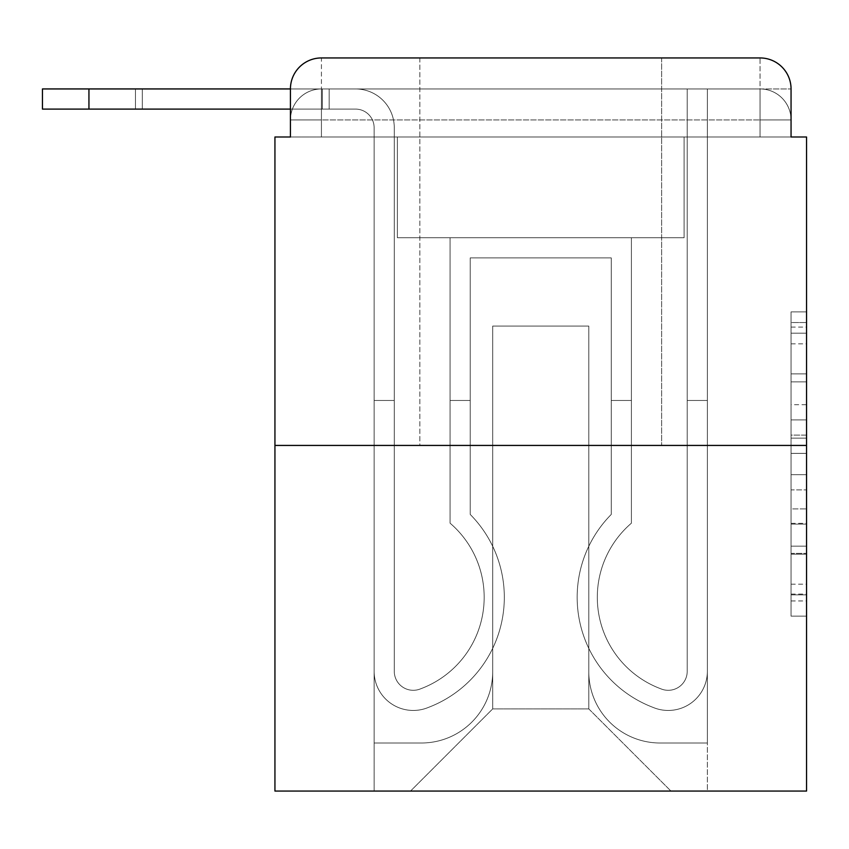<?xml version="1.0" encoding="UTF-8"?>
<svg xmlns="http://www.w3.org/2000/svg" width="849" height="849" viewBox="0 0 849 849"><rect width="100%" height="100%" fill="white"/><g stroke="black" fill="none" stroke-linecap="round" stroke-linejoin="round"><path stroke-width="0.64" stroke-dasharray="4.25 3.18" d="M791.056 404.686L791.056 453.377L806.55 453.377L806.55 600.943L806.55 327.098L806.55 453.377L791.056 453.377L791.056 322.535L791.056 616.151L791.056 311.891L791.056 594.852L806.55 594.852L791.056 594.852L806.55 594.852L791.056 594.852L791.056 546.172L791.056 616.151L806.55 616.151L806.55 311.891L806.55 594.098L806.55 474.676L791.056 474.676L806.55 474.676L806.55 546.172L806.55 333.19L791.056 333.19L806.55 333.19L806.55 616.151L806.55 327.098L806.55 616.151L791.056 616.151L791.056 311.891L806.55 311.891L806.55 327.098L806.55 311.891L806.55 327.098L806.55 311.891L806.55 322.535L806.55 311.891L791.056 311.891L791.056 333.19L806.55 333.19L791.056 333.19L791.056 404.686L806.55 404.686M419.852 57.944L419.852 445.428L661.636 445.428L419.852 445.428L661.636 445.428L419.852 445.428L419.852 57.944L661.636 57.944L419.852 57.944L661.636 57.944L419.852 57.944L661.636 57.944L661.636 445.428L661.636 57.944M321.431 136.997L290.432 136.997L290.432 119.942L760.057 119.942L290.432 119.942L321.431 119.942L321.431 88.943L760.057 88.943L321.431 88.943L760.057 88.943L760.057 119.942L791.056 119.942L760.057 119.942L760.057 88.943L760.057 119.942L791.056 119.942L760.057 119.942L791.056 119.942L760.057 119.942L791.056 119.942L760.057 119.942L791.056 119.942L760.057 119.942L791.056 119.942L760.057 119.942L791.056 119.942L760.057 119.942L760.057 88.943L760.057 119.942L760.057 88.943L760.057 119.942L760.057 88.943L760.057 119.942L760.057 88.943L760.057 119.942L760.057 88.943L760.057 119.942L760.057 88.943L791.056 88.943L321.431 88.943L760.057 88.943L321.431 88.943L760.057 88.943L321.431 88.943L760.057 88.943L760.057 136.997L290.432 136.997L290.432 119.942L321.431 119.942L321.431 88.943L290.432 88.943A30.999 30.999 0 0 1 321.431 57.944L760.057 57.944L321.431 57.944A30.999 30.999 0 0 0 290.432 88.943L355.529 88.943A38.746 38.746 0 0 1 394.276 127.69L394.276 671.326A18.986 18.986 0 0 0 420.213 688.985L422.293 688.178A97.646 97.646 0 0 0 484.174 597.314A97.646 97.646 0 0 1 422.293 688.178A97.646 97.646 0 0 0 450.076 523.175A97.646 97.646 0 0 1 484.174 597.314A97.646 97.646 0 0 0 450.076 523.175L450.076 237.741L631.412 237.741L631.412 523.175A97.646 97.646 0 0 0 659.195 688.178L661.265 688.985A18.986 18.986 0 0 0 687.212 671.326A18.986 18.986 0 0 1 661.265 688.985L659.195 688.178A97.646 97.646 0 0 1 631.412 523.175A97.646 97.646 0 0 0 659.195 688.178L661.265 688.985A18.986 18.986 0 0 0 687.212 671.326L687.212 88.943L707.355 88.943L707.355 671.326A39.139 39.139 0 0 1 653.889 707.737L651.82 706.92A117.788 117.788 0 0 1 611.259 514.43A117.788 117.788 0 0 0 651.82 706.92L653.889 707.737L651.82 706.92A117.788 117.788 0 0 1 611.259 514.43L611.259 257.884L470.219 257.884L470.219 514.43A117.788 117.788 0 0 1 504.317 597.314A117.788 117.788 0 0 0 470.219 514.43A117.788 117.788 0 0 1 429.668 706.92L427.599 707.737A39.139 39.139 0 0 1 374.133 671.326L374.133 127.69A18.604 18.604 0 0 0 355.529 109.097L42.45 109.097L42.45 88.943L355.529 88.943A38.746 38.746 0 0 1 394.276 127.69L394.276 671.326A18.986 18.986 0 0 0 420.213 688.985A18.986 18.986 0 0 1 394.276 671.326A18.986 18.986 0 0 0 420.213 688.985L422.293 688.178A97.646 97.646 0 0 0 450.076 523.175L450.076 237.741L631.412 237.741L631.412 523.175A97.646 97.646 0 0 0 659.195 688.178L661.265 688.985A18.986 18.986 0 0 0 687.212 671.326L687.212 88.943L707.355 88.943L707.355 671.326A39.139 39.139 0 0 1 653.889 707.737L651.82 706.92A117.788 117.788 0 0 1 611.259 514.43L611.259 257.884L470.219 257.884L470.219 514.43A117.788 117.788 0 0 1 429.668 706.92A117.788 117.788 0 0 0 504.317 597.314A117.788 117.788 0 0 1 429.668 706.92L427.599 707.737A39.139 39.139 0 0 1 374.133 671.326L374.133 127.69A18.604 18.604 0 0 0 355.529 109.097L42.45 109.097L88.943 109.097L42.45 109.097L42.45 88.943L42.45 109.097L88.943 109.097L42.45 109.097L42.45 88.943L88.943 88.943L42.45 88.943L42.45 109.097L88.943 109.097L42.45 109.097L42.45 88.943L355.529 88.943A38.746 38.746 0 0 1 394.276 127.69L394.276 671.326A18.986 18.986 0 0 0 420.213 688.985L422.293 688.178A97.646 97.646 0 0 0 484.174 597.314A97.646 97.646 0 0 1 422.293 688.178A97.646 97.646 0 0 0 450.076 523.175A97.646 97.646 0 0 1 484.174 597.314A97.646 97.646 0 0 0 450.076 523.175L450.076 400.473L470.219 400.473L470.219 514.43L470.219 400.473L450.076 400.473L450.076 523.175L450.076 237.741L631.412 237.741L631.412 523.175A97.646 97.646 0 0 0 659.195 688.178L661.265 688.985A18.986 18.986 0 0 0 687.212 671.326A18.986 18.986 0 0 1 661.265 688.985L659.195 688.178A97.646 97.646 0 0 1 631.412 523.175A97.646 97.646 0 0 0 659.195 688.178L661.265 688.985A18.986 18.986 0 0 0 687.212 671.326L687.212 400.473L707.355 400.473L707.355 671.326A39.139 39.139 0 0 1 653.889 707.737A39.139 39.139 0 0 0 707.355 671.326A39.139 39.139 0 0 1 653.889 707.737L651.82 706.92A117.788 117.788 0 0 1 611.259 514.43A117.788 117.788 0 0 0 651.82 706.92L653.889 707.737L651.82 706.92A117.788 117.788 0 0 1 611.259 514.43L611.259 400.473L631.412 400.473L611.259 400.473L611.259 514.43L611.259 257.884L470.219 257.884L470.219 514.43A117.788 117.788 0 0 1 504.317 597.314A117.788 117.788 0 0 0 470.219 514.43A117.788 117.788 0 0 1 429.668 706.92L427.599 707.737A39.139 39.139 0 0 1 374.133 671.326A39.139 39.139 0 0 0 427.599 707.737A39.139 39.139 0 0 1 374.133 671.326L374.133 127.69A18.604 18.604 0 0 0 355.529 109.097L42.45 109.097L88.943 109.097L42.45 109.097L42.45 88.943L42.45 109.097L88.943 109.097L88.943 88.943L42.45 88.943L355.529 88.943A38.746 38.746 0 0 1 394.276 127.69L394.276 671.326A18.986 18.986 0 0 0 420.213 688.985A18.986 18.986 0 0 1 394.276 671.326A18.986 18.986 0 0 0 420.213 688.985L422.293 688.178A97.646 97.646 0 0 0 450.076 523.175L450.076 237.741L631.412 237.741L631.412 523.175A97.646 97.646 0 0 0 659.195 688.178L661.265 688.985A18.986 18.986 0 0 0 687.212 671.326L687.212 88.943L707.355 88.943L707.355 671.326A39.139 39.139 0 0 1 653.889 707.737L651.82 706.92A117.788 117.788 0 0 1 611.259 514.43L611.259 257.884L470.219 257.884L470.219 514.43A117.788 117.788 0 0 1 429.668 706.92A117.788 117.788 0 0 0 504.317 597.314A117.788 117.788 0 0 1 429.668 706.92L427.599 707.737A39.139 39.139 0 0 1 374.133 671.326L374.133 127.69A18.604 18.604 0 0 0 355.529 109.097L88.943 109.097L88.943 88.943L42.45 88.943L42.45 109.097L42.45 88.943L355.529 88.943A38.746 38.746 0 0 1 394.276 127.69L394.276 671.326L394.276 400.473L374.133 400.473L374.133 671.326A39.139 39.139 0 0 0 427.599 707.737L429.668 706.92L427.599 707.737A39.139 39.139 0 0 1 374.133 671.326L374.133 127.69A18.604 18.604 0 0 0 355.529 109.097L88.943 109.097L88.943 88.943L42.45 88.943L42.45 109.097L88.943 109.097L88.943 88.943L355.529 88.943A38.746 38.746 0 0 1 394.276 127.69L394.276 671.326A18.986 18.986 0 0 0 420.213 688.985L422.293 688.178A97.646 97.646 0 0 0 484.174 597.314A97.646 97.646 0 0 1 422.293 688.178A97.646 97.646 0 0 0 450.076 523.175A97.646 97.646 0 0 1 484.174 597.314A97.646 97.646 0 0 0 450.076 523.175L450.076 400.473L470.219 400.473L470.219 514.43L470.219 400.473L450.076 400.473L450.076 523.175L450.076 237.741L631.412 237.741L631.412 523.175A97.646 97.646 0 0 0 659.195 688.178L661.265 688.985A18.986 18.986 0 0 0 687.212 671.326L687.212 88.943L707.355 88.943L707.355 671.326A39.139 39.139 0 0 1 653.889 707.737A39.139 39.139 0 0 0 707.355 671.326A39.139 39.139 0 0 1 653.889 707.737L651.82 706.92A117.788 117.788 0 0 1 611.259 514.43A117.788 117.788 0 0 0 651.82 706.92L653.889 707.737L651.82 706.92A117.788 117.788 0 0 1 611.259 514.43L611.259 400.473L631.412 400.473L611.259 400.473L611.259 514.43L611.259 257.884L470.219 257.884L470.219 514.43A117.788 117.788 0 0 1 504.317 597.314A117.788 117.788 0 0 0 470.219 514.43A117.788 117.788 0 0 1 429.668 706.92L427.599 707.737A39.139 39.139 0 0 1 374.133 671.326L374.133 127.69A18.604 18.604 0 0 0 355.529 109.097L88.943 109.097L88.943 88.943L42.45 88.943L355.529 88.943A38.746 38.746 0 0 1 394.276 127.69L394.276 671.326A18.986 18.986 0 0 0 420.213 688.985A18.986 18.986 0 0 1 394.276 671.326A18.986 18.986 0 0 0 420.213 688.985L422.293 688.178A97.646 97.646 0 0 0 450.076 523.175L450.076 237.741L631.412 237.741L631.412 523.175A97.646 97.646 0 0 0 659.195 688.178A97.646 97.646 0 0 1 631.412 523.175A97.646 97.646 0 0 0 659.195 688.178L661.265 688.985A18.986 18.986 0 0 0 687.212 671.326A18.986 18.986 0 0 1 661.265 688.985A18.986 18.986 0 0 0 687.212 671.326L687.212 88.943L707.355 88.943L707.355 671.326A39.139 39.139 0 0 1 653.889 707.737L651.82 706.92A117.788 117.788 0 0 1 611.259 514.43L611.259 257.884L470.219 257.884L470.219 514.43A117.788 117.788 0 0 1 429.668 706.92A117.788 117.788 0 0 0 504.317 597.314A117.788 117.788 0 0 1 429.668 706.92L427.599 707.737A39.139 39.139 0 0 1 374.133 671.326A39.139 39.139 0 0 0 427.599 707.737L429.668 706.92L427.599 707.737A39.139 39.139 0 0 1 374.133 671.326L374.133 127.69A18.604 18.604 0 0 0 355.529 109.097L88.943 109.097L88.943 88.943L42.45 88.943L42.45 109.097L42.45 88.943L355.529 88.943A38.746 38.746 0 0 1 394.276 127.69L394.276 671.326A18.986 18.986 0 0 0 420.213 688.985L422.293 688.178A97.646 97.646 0 0 0 484.174 597.314A97.646 97.646 0 0 1 422.293 688.178A97.646 97.646 0 0 0 450.076 523.175A97.646 97.646 0 0 1 484.174 597.314A97.646 97.646 0 0 0 450.076 523.175L450.076 400.473L470.219 400.473L470.219 514.43L470.219 400.473L450.076 400.473L450.076 523.175L450.076 237.741L631.412 237.741L631.412 523.175A97.646 97.646 0 0 0 659.195 688.178L661.265 688.985A18.986 18.986 0 0 0 687.212 671.326L687.212 88.943L707.355 88.943L707.355 671.326A39.139 39.139 0 0 1 653.889 707.737A39.139 39.139 0 0 0 707.355 671.326A39.139 39.139 0 0 1 653.889 707.737L651.82 706.92A117.788 117.788 0 0 1 611.259 514.43A117.788 117.788 0 0 0 651.82 706.92L653.889 707.737L651.82 706.92A117.788 117.788 0 0 1 611.259 514.43L611.259 400.473L631.412 400.473L611.259 400.473L611.259 514.43L611.259 257.884L470.219 257.884L470.219 514.43A117.788 117.788 0 0 1 504.317 597.314A117.788 117.788 0 0 0 470.219 514.43A117.788 117.788 0 0 1 429.668 706.92L427.599 707.737A39.139 39.139 0 0 1 374.133 671.326L374.133 127.69A18.604 18.604 0 0 0 355.529 109.097L88.943 109.097L88.943 88.943L42.45 88.943L42.45 109.097L88.943 109.097L88.943 88.943L355.529 88.943A38.746 38.746 0 0 1 394.276 127.69L394.276 671.326A18.986 18.986 0 0 0 420.213 688.985A18.986 18.986 0 0 1 394.276 671.326A18.986 18.986 0 0 0 420.213 688.985L422.293 688.178A97.646 97.646 0 0 0 450.076 523.175L450.076 237.741L631.412 237.741L631.412 523.175A97.646 97.646 0 0 0 659.195 688.178A97.646 97.646 0 0 1 631.412 523.175A97.646 97.646 0 0 0 659.195 688.178L661.265 688.985A18.986 18.986 0 0 0 687.212 671.326A18.986 18.986 0 0 1 661.265 688.985A18.986 18.986 0 0 0 687.212 671.326L687.212 400.473L707.355 400.473L707.355 671.326A39.139 39.139 0 0 1 653.889 707.737L651.82 706.92A117.788 117.788 0 0 1 611.259 514.43L611.259 257.884L470.219 257.884L470.219 514.43A117.788 117.788 0 0 1 429.668 706.92A117.788 117.788 0 0 0 504.317 597.314A117.788 117.788 0 0 1 429.668 706.92L427.599 707.737A39.139 39.139 0 0 1 374.133 671.326A39.139 39.139 0 0 0 427.599 707.737L429.668 706.92L427.599 707.737A39.139 39.139 0 0 1 374.133 671.326L374.133 127.69A18.604 18.604 0 0 0 355.529 109.097L88.943 109.097L355.529 109.097L88.943 109.097L355.529 109.097L88.943 109.097L355.529 109.097L290.432 109.097L290.432 88.943L321.431 88.943A30.999 30.999 0 0 0 290.432 119.942L321.431 119.942L290.432 119.942L321.431 119.942L290.432 119.942L321.431 119.942L290.432 119.942L321.431 119.942L290.432 119.942L290.432 136.997L290.432 119.942L290.432 136.997L290.432 119.942L290.432 136.997L274.938 136.997L274.938 791.056L806.55 791.056L806.55 136.997L791.056 136.997L791.056 88.943A30.999 30.999 0 0 0 760.057 57.944A30.999 30.999 0 0 1 791.056 88.943L791.056 136.997L290.432 136.997L290.432 88.943L290.432 136.997L791.056 136.997L760.057 136.997L791.056 136.997L760.057 136.997L791.056 136.997L760.057 136.997L791.056 136.997L760.057 136.997L791.056 136.997L760.057 136.997L791.056 136.997L760.057 136.997L791.056 136.997L760.057 136.997L760.057 57.944A30.999 30.999 0 0 1 791.056 88.943A30.999 30.999 0 0 0 760.057 57.944L760.057 88.943A30.999 30.999 0 0 1 791.056 119.942A30.999 30.999 0 0 0 760.057 88.943A30.999 30.999 0 0 1 791.056 119.942A30.999 30.999 0 0 0 760.057 88.943A30.999 30.999 0 0 1 791.056 119.942A30.999 30.999 0 0 0 760.057 88.943A30.999 30.999 0 0 1 791.056 119.942L791.056 136.997L760.057 136.997L760.057 119.942L760.057 136.997L760.057 119.942L760.057 136.997L760.057 119.942L760.057 136.997L760.057 119.942L760.057 136.997L760.057 119.942L760.057 136.997L760.057 119.942L760.057 136.997L760.057 119.942L760.057 136.997L321.431 136.997L321.431 119.942L290.432 119.942L321.431 119.942L321.431 88.943A30.999 30.999 0 0 0 290.432 119.942A30.999 30.999 0 0 1 321.431 88.943A30.999 30.999 0 0 0 290.432 119.942A30.999 30.999 0 0 1 321.431 88.943A30.999 30.999 0 0 0 290.432 119.942A30.999 30.999 0 0 1 321.431 88.943L321.431 136.997L321.431 88.943L321.431 136.997L321.431 88.943L321.431 136.997L321.431 119.942L321.431 136.997L321.431 119.942L321.431 136.997L321.431 119.942L321.431 136.997L321.431 119.942L321.431 136.997L321.431 119.942L321.431 136.997L290.432 136.997L321.431 136.997M806.55 435.113L806.55 419.905L806.55 435.113L791.056 435.113L791.056 373.878L791.056 554.164L791.056 508.901L806.55 508.901L791.056 508.901L791.056 616.151L806.55 616.151L791.056 616.151L806.55 616.151L791.056 616.151L791.056 311.891L806.55 311.891L791.056 311.891L806.55 311.891L791.056 311.891L791.056 435.113L806.55 435.113M274.938 445.428L806.55 445.428M588.792 671.708A71.295 71.295 0 0 0 660.087 743.002A71.295 71.295 0 0 1 588.792 671.708L588.792 326.08L588.792 671.708A71.295 71.295 0 0 0 660.087 743.002L707.355 743.002L660.087 743.002A71.295 71.295 0 0 1 588.792 671.708L588.792 326.08L492.696 326.08L588.792 326.08L588.792 671.708A71.295 71.295 0 0 0 660.087 743.002L707.355 743.002L660.087 743.002A71.295 71.295 0 0 1 588.792 671.708L588.792 326.08L492.696 326.08L492.696 671.708L492.696 326.08L588.792 326.08L588.792 671.708A71.295 71.295 0 0 0 660.087 743.002L707.355 743.002L660.087 743.002A71.295 71.295 0 0 1 588.792 671.708L588.792 326.08L492.696 326.08L492.696 671.708A71.295 71.295 0 0 1 421.401 743.002A71.295 71.295 0 0 0 492.696 671.708L492.696 326.08L588.792 326.08L588.792 671.708A71.295 71.295 0 0 0 660.087 743.002L707.355 743.002L660.087 743.002A71.295 71.295 0 0 1 588.792 671.708L588.792 326.08L492.696 326.08L492.696 671.708A71.295 71.295 0 0 1 421.401 743.002L374.133 743.002L421.401 743.002A71.295 71.295 0 0 0 492.696 671.708L492.696 326.08L588.792 326.08L588.792 671.708A71.295 71.295 0 0 0 660.087 743.002L707.355 743.002L660.087 743.002A71.295 71.295 0 0 1 588.792 671.708L588.792 326.08L492.696 326.08L492.696 671.708A71.295 71.295 0 0 1 421.401 743.002L374.133 743.002L421.401 743.002A71.295 71.295 0 0 0 492.696 671.708L492.696 326.08L588.792 326.08L588.792 671.708A71.295 71.295 0 0 0 660.087 743.002L707.355 743.002L660.087 743.002A71.295 71.295 0 0 1 588.792 671.708L588.792 326.08L492.696 326.08L492.696 671.708A71.295 71.295 0 0 1 421.401 743.002L374.133 743.002L421.401 743.002A71.295 71.295 0 0 0 492.696 671.708L492.696 326.08L588.792 326.08L588.792 671.708M374.133 136.997L374.133 743.002L421.401 743.002A71.295 71.295 0 0 0 492.696 671.708A71.295 71.295 0 0 1 421.401 743.002L374.133 743.002L374.133 136.997L397.374 136.997L397.374 237.741L684.103 237.741L397.374 237.741L684.103 237.741L397.374 237.741L684.103 237.741L397.374 237.741L684.103 237.741L397.374 237.741L684.103 237.741L397.374 237.741L684.103 237.741L397.374 237.741L684.103 237.741L397.374 237.741L684.103 237.741L397.374 237.741L397.374 136.997L374.133 136.997L374.133 743.002L374.133 136.997L397.374 136.997L397.374 237.741L397.374 136.997L374.133 136.997L374.133 743.002L374.133 136.997L397.374 136.997L397.374 237.741L397.374 136.997L374.133 136.997L374.133 743.002L374.133 136.997L397.374 136.997L397.374 237.741L397.374 136.997L374.133 136.997L374.133 743.002L374.133 136.997L397.374 136.997L397.374 237.741L397.374 136.997L374.133 136.997L374.133 743.002L374.133 136.997L397.374 136.997L397.374 237.741L397.374 136.997L374.133 136.997L374.133 743.002L421.401 743.002A71.295 71.295 0 0 0 492.696 671.708L492.696 326.08L492.696 671.708A71.295 71.295 0 0 1 421.401 743.002A71.295 71.295 0 0 0 492.696 671.708L492.696 326.08L588.792 326.08L492.696 326.08L492.696 671.708A71.295 71.295 0 0 1 421.401 743.002L374.133 743.002L374.133 136.997L397.374 136.997L397.374 237.741L397.374 136.997L374.133 136.997L374.133 791.056L410.555 791.056L374.133 791.056L374.133 136.997L397.374 136.997L397.374 237.741L397.374 136.997L374.133 136.997M684.103 136.997L684.103 237.741L684.103 136.997L707.355 136.997L707.355 743.002L660.087 743.002L707.355 743.002L707.355 136.997L684.103 136.997L684.103 237.741L684.103 136.997L707.355 136.997L707.355 743.002L707.355 136.997L684.103 136.997L684.103 237.741L684.103 136.997L707.355 136.997L707.355 743.002L707.355 136.997L684.103 136.997L684.103 237.741L684.103 136.997L707.355 136.997L707.355 743.002L707.355 136.997L684.103 136.997L684.103 237.741L684.103 136.997L707.355 136.997L707.355 743.002L707.355 136.997L684.103 136.997L684.103 237.741L684.103 136.997L707.355 136.997L707.355 743.002L707.355 136.997L684.103 136.997L684.103 237.741L684.103 136.997L707.355 136.997L707.355 743.002L707.355 136.997L684.103 136.997L684.103 237.741L684.103 136.997L707.355 136.997L707.355 791.056L410.555 791.056L707.355 791.056L707.355 136.997L684.103 136.997M588.792 326.08L588.792 708.904L588.792 326.08L492.696 326.08L492.696 708.904L588.792 708.904L492.696 708.904L492.696 326.08L492.696 708.904L410.555 791.056L492.696 708.904L410.555 791.056L492.696 708.904L492.696 326.08L588.792 326.08L588.792 708.904L670.933 791.056L588.792 708.904L670.933 791.056L588.792 708.904L588.792 326.08L492.696 326.08L588.792 326.08M321.431 57.944A30.999 30.999 0 0 0 290.432 88.943A30.999 30.999 0 0 1 321.431 57.944L321.431 88.943L321.431 57.944M791.056 453.377L806.55 453.377L791.056 453.377M791.056 322.535L791.056 311.891L791.056 322.535L806.55 322.535L791.056 322.535M791.056 553.399L791.056 489.884L791.056 553.399L806.55 553.399L791.056 553.399M791.056 489.884L791.056 474.676L806.55 474.676L791.056 474.676L791.056 489.884L806.55 489.884L791.056 489.884M791.056 373.878L791.056 333.19L791.056 373.878L806.55 373.878L791.056 373.878M791.056 311.891L806.55 311.891L791.056 311.891L791.056 327.098L791.056 311.891L806.55 311.891M791.056 616.151L806.55 616.151L791.056 616.151L791.056 600.943L791.056 616.151M135.447 88.943L355.529 88.943L135.447 88.943L355.529 88.943L135.447 88.943L355.529 88.943L135.447 88.943L135.447 109.097L135.447 88.943L135.447 109.097L135.447 88.943L135.447 109.097L135.447 88.943L135.447 109.097L135.447 88.943L322.323 88.943L142.303 88.943L142.303 109.097L142.303 88.943L135.447 88.943L322.323 88.943L142.303 88.943L142.303 109.097L142.303 88.943L135.447 88.943L322.323 88.943L142.303 88.943L142.303 109.097L142.303 88.943L135.447 88.943L322.323 88.943L142.303 88.943L142.303 109.097L142.303 88.943L135.447 88.943L322.323 88.943L142.303 88.943L142.303 109.097L142.303 88.943L135.447 88.943L322.323 88.943L142.303 88.943L142.303 109.097L142.303 88.943L135.447 88.943L322.323 88.943L142.303 88.943L142.303 109.097L142.303 88.943L135.447 88.943L329.179 88.943L322.323 88.943L322.323 109.097L135.447 109.097L322.323 109.097L322.323 88.943L329.179 88.943L329.179 109.097L329.179 88.943L322.323 88.943L322.323 109.097L135.447 109.097L322.323 109.097L322.323 88.943L329.179 88.943L322.323 88.943L322.323 109.097L135.447 109.097L322.323 109.097L322.323 88.943L329.179 88.943L329.179 109.097L329.179 88.943L322.323 88.943L322.323 109.097L135.447 109.097L322.323 109.097L322.323 88.943L329.179 88.943L322.323 88.943L322.323 109.097L135.447 109.097L322.323 109.097L322.323 88.943L329.179 88.943L329.179 109.097L329.179 88.943L322.323 88.943L322.323 109.097L135.447 109.097L322.323 109.097L322.323 88.943L329.179 88.943L322.323 88.943L322.323 109.097L135.447 109.097L322.323 109.097L322.323 88.943L329.179 88.943L329.179 109.097L329.179 88.943L322.323 88.943L322.323 109.097L135.447 109.097L329.179 109.097L322.323 109.097L329.179 109.097L322.323 109.097L329.179 109.097L322.323 109.097L329.179 109.097L322.323 109.097L329.179 109.097L322.323 109.097L329.179 109.097L322.323 109.097L329.179 109.097L322.323 109.097L329.179 109.097L322.323 109.097L322.323 88.943L135.447 88.943L355.529 88.943A38.746 38.746 0 0 1 394.276 127.69L394.276 671.326L394.276 400.473L374.133 400.473L374.133 671.326L374.133 127.69A18.604 18.604 0 0 0 355.529 109.097L42.45 109.097L42.45 88.943L88.943 88.943L88.943 109.097M374.133 400.473L394.276 400.473L394.276 671.326A18.986 18.986 0 0 0 420.213 688.985L422.293 688.178A97.646 97.646 0 0 0 484.174 597.314A97.646 97.646 0 0 1 422.293 688.178A97.646 97.646 0 0 0 450.076 523.175A97.646 97.646 0 0 1 484.174 597.314A97.646 97.646 0 0 0 450.076 523.175L450.076 400.473L470.219 400.473L470.219 514.43L470.219 400.473L450.076 400.473L450.076 523.175L450.076 237.741L631.412 237.741L631.412 523.175A97.646 97.646 0 0 0 659.195 688.178L661.265 688.985A18.986 18.986 0 0 0 687.212 671.326L687.212 88.943L707.355 88.943L707.355 671.326A39.139 39.139 0 0 1 653.889 707.737A39.139 39.139 0 0 0 707.355 671.326A39.139 39.139 0 0 1 653.889 707.737L651.82 706.92A117.788 117.788 0 0 1 611.259 514.43A117.788 117.788 0 0 0 651.82 706.92L653.889 707.737L651.82 706.92A117.788 117.788 0 0 1 611.259 514.43L611.259 400.473L631.412 400.473L611.259 400.473L611.259 514.43L611.259 257.884L470.219 257.884L470.219 514.43A117.788 117.788 0 0 1 504.317 597.314A117.788 117.788 0 0 0 470.219 514.43A117.788 117.788 0 0 1 429.668 706.92L427.599 707.737A39.139 39.139 0 0 1 374.133 671.326A39.139 39.139 0 0 0 427.599 707.737A39.139 39.139 0 0 1 374.133 671.326L374.133 127.69A18.604 18.604 0 0 0 355.529 109.097A18.604 18.604 0 0 1 374.133 127.69A18.604 18.604 0 0 0 355.529 109.097A18.604 18.604 0 0 1 374.133 127.69A18.604 18.604 0 0 0 355.529 109.097A18.604 18.604 0 0 1 374.133 127.69L374.133 671.326A39.139 39.139 0 0 0 427.599 707.737L429.668 706.92A117.788 117.788 0 0 0 504.317 597.314A117.788 117.788 0 0 1 429.668 706.92L427.599 707.737A39.139 39.139 0 0 1 374.133 671.326L374.133 127.69L374.133 671.326A39.139 39.139 0 0 0 427.599 707.737A39.139 39.139 0 0 1 374.133 671.326L374.133 127.69L374.133 671.326A39.139 39.139 0 0 0 427.599 707.737A39.139 39.139 0 0 1 374.133 671.326L374.133 400.473L374.133 671.326L374.133 400.473L394.276 400.473L374.133 400.473L374.133 671.326L374.133 400.473L394.276 400.473L394.276 671.326A18.986 18.986 0 0 0 420.213 688.985A18.986 18.986 0 0 1 394.276 671.326A18.986 18.986 0 0 0 420.213 688.985L422.293 688.178A97.646 97.646 0 0 0 450.076 523.175L450.076 237.741L631.412 237.741L631.412 523.175A97.646 97.646 0 0 0 659.195 688.178A97.646 97.646 0 0 1 631.412 523.175A97.646 97.646 0 0 0 659.195 688.178L661.265 688.985A18.986 18.986 0 0 0 687.212 671.326L687.212 88.943L707.355 88.943L707.355 671.326A39.139 39.139 0 0 1 653.889 707.737L651.82 706.92A117.788 117.788 0 0 1 611.259 514.43L611.259 257.884L470.219 257.884L470.219 514.43A117.788 117.788 0 0 1 429.668 706.92L427.599 707.737A39.139 39.139 0 0 1 374.133 671.326L374.133 400.473L394.276 400.473L374.133 400.473L374.133 671.326L374.133 400.473L394.276 400.473L394.276 671.326L394.276 400.473L374.133 400.473L374.133 671.326L374.133 400.473L394.276 400.473L394.276 671.326A18.986 18.986 0 0 0 420.213 688.985L422.293 688.178A97.646 97.646 0 0 0 484.174 597.314A97.646 97.646 0 0 1 422.293 688.178A97.646 97.646 0 0 0 450.076 523.175A97.646 97.646 0 0 1 484.174 597.314A97.646 97.646 0 0 0 450.076 523.175L450.076 400.473L470.219 400.473L470.219 514.43L470.219 400.473L450.076 400.473L450.076 523.175L450.076 237.741L631.412 237.741L631.412 523.175A97.646 97.646 0 0 0 659.195 688.178L661.265 688.985A18.986 18.986 0 0 0 687.212 671.326A18.986 18.986 0 0 1 661.265 688.985A18.986 18.986 0 0 0 687.212 671.326L687.212 88.943L707.355 88.943L707.355 671.326A39.139 39.139 0 0 1 653.889 707.737A39.139 39.139 0 0 0 707.355 671.326A39.139 39.139 0 0 1 653.889 707.737L651.82 706.92A117.788 117.788 0 0 1 611.259 514.43A117.788 117.788 0 0 0 651.82 706.92L653.889 707.737L651.82 706.92A117.788 117.788 0 0 1 611.259 514.43L611.259 400.473L631.412 400.473L611.259 400.473L611.259 514.43L611.259 257.884L470.219 257.884L470.219 514.43A117.788 117.788 0 0 1 504.317 597.314A117.788 117.788 0 0 0 470.219 514.43A117.788 117.788 0 0 1 429.668 706.92A117.788 117.788 0 0 0 504.317 597.314A117.788 117.788 0 0 1 429.668 706.92L427.599 707.737A39.139 39.139 0 0 1 374.133 671.326A39.139 39.139 0 0 0 427.599 707.737L429.668 706.92L427.599 707.737A39.139 39.139 0 0 1 374.133 671.326L374.133 400.473L374.133 671.326A39.139 39.139 0 0 0 427.599 707.737A39.139 39.139 0 0 1 374.133 671.326L374.133 400.473L394.276 400.473L374.133 400.473L374.133 671.326A39.139 39.139 0 0 0 427.599 707.737L429.668 706.92A117.788 117.788 0 0 0 504.317 597.314A117.788 117.788 0 0 1 429.668 706.92L427.599 707.737L429.668 706.92A117.788 117.788 0 0 0 470.219 514.43A117.788 117.788 0 0 1 429.668 706.92L427.599 707.737L429.668 706.92A117.788 117.788 0 0 0 504.317 597.314A117.788 117.788 0 0 1 429.668 706.92A117.788 117.788 0 0 0 470.219 514.43L470.219 400.473L470.219 514.43A117.788 117.788 0 0 1 429.668 706.92A117.788 117.788 0 0 0 470.219 514.43A117.788 117.788 0 0 1 504.317 597.314A117.788 117.788 0 0 0 470.219 514.43L470.219 400.473L450.076 400.473L470.219 400.473L470.219 514.43A117.788 117.788 0 0 1 504.317 597.314A117.788 117.788 0 0 0 470.219 514.43L470.219 400.473L450.076 400.473L450.076 523.175L450.076 237.741L631.412 237.741L631.412 523.175A97.646 97.646 0 0 0 659.195 688.178A97.646 97.646 0 0 1 631.412 523.175A97.646 97.646 0 0 0 659.195 688.178L661.265 688.985A18.986 18.986 0 0 0 687.212 671.326L687.212 88.943L707.355 88.943L707.355 671.326A39.139 39.139 0 0 1 653.889 707.737L651.82 706.92A117.788 117.788 0 0 1 611.259 514.43L611.259 257.884L470.219 257.884L470.219 514.43L470.219 257.884L470.219 514.43L470.219 257.884L470.219 514.43L470.219 400.473L450.076 400.473L470.219 400.473L450.076 400.473L450.076 523.175A97.646 97.646 0 0 1 484.174 597.314A97.646 97.646 0 0 0 450.076 523.175L450.076 237.741L631.412 237.741L631.412 523.175A97.646 97.646 0 0 0 659.195 688.178L661.265 688.985A18.986 18.986 0 0 0 687.212 671.326A18.986 18.986 0 0 1 661.265 688.985A18.986 18.986 0 0 0 687.212 671.326L687.212 400.473L707.355 400.473L687.212 400.473L687.212 671.326L687.212 88.943L707.355 88.943L707.355 671.326A39.139 39.139 0 0 1 653.889 707.737A39.139 39.139 0 0 0 707.355 671.326A39.139 39.139 0 0 1 653.889 707.737L651.82 706.92A117.788 117.788 0 0 1 611.259 514.43A117.788 117.788 0 0 0 651.82 706.92L653.889 707.737L651.82 706.92A117.788 117.788 0 0 1 611.259 514.43L611.259 400.473L631.412 400.473L611.259 400.473L611.259 514.43L611.259 257.884L470.219 257.884L611.259 257.884L470.219 257.884L611.259 257.884L611.259 514.43A117.788 117.788 0 0 0 651.82 706.92A117.788 117.788 0 0 1 611.259 514.43L611.259 400.473L631.412 400.473L631.412 523.175A97.646 97.646 0 0 0 659.195 688.178A97.646 97.646 0 0 1 631.412 523.175A97.646 97.646 0 0 0 659.195 688.178L661.265 688.985A18.986 18.986 0 0 0 687.212 671.326L687.212 88.943L707.355 88.943L707.355 671.326A39.139 39.139 0 0 1 653.889 707.737L651.82 706.92A117.788 117.788 0 0 1 611.259 514.43L611.259 257.884L611.259 514.43L611.259 400.473L631.412 400.473L611.259 400.473L631.412 400.473L631.412 523.175A97.646 97.646 0 0 0 659.195 688.178L661.265 688.985A18.986 18.986 0 0 0 687.212 671.326A18.986 18.986 0 0 1 661.265 688.985A18.986 18.986 0 0 0 687.212 671.326L687.212 400.473L707.355 400.473L707.355 671.326A39.139 39.139 0 0 1 653.889 707.737A39.139 39.139 0 0 0 707.355 671.326A39.139 39.139 0 0 1 653.889 707.737L651.82 706.92A117.788 117.788 0 0 1 611.259 514.43A117.788 117.788 0 0 0 651.82 706.92L653.889 707.737A39.139 39.139 0 0 0 707.355 671.326A39.139 39.139 0 0 1 653.889 707.737A39.139 39.139 0 0 0 707.355 671.326L707.355 400.473L687.212 400.473L687.212 671.326L687.212 88.943L707.355 88.943L707.355 671.326L707.355 400.473L707.355 671.326L707.355 400.473L687.212 400.473L707.355 400.473L707.355 671.326L707.355 400.473L687.212 400.473L687.212 671.326L687.212 88.943L707.355 88.943L707.355 671.326L707.355 400.473L687.212 400.473L707.355 400.473L707.355 671.326L707.355 400.473L687.212 400.473L687.212 671.326A18.986 18.986 0 0 1 661.265 688.985L659.195 688.178A97.646 97.646 0 0 1 631.412 523.175A97.646 97.646 0 0 0 659.195 688.178L661.265 688.985A18.986 18.986 0 0 0 687.212 671.326L687.212 400.473L707.355 400.473L707.355 671.326L707.355 400.473L687.212 400.473L687.212 88.943L707.355 88.943L707.355 671.326L707.355 88.943L687.212 88.943L687.212 671.326A18.986 18.986 0 0 1 661.265 688.985L659.195 688.178A97.646 97.646 0 0 1 631.412 523.175L631.412 237.741L631.412 523.175L631.412 237.741L450.076 237.741L631.412 237.741L450.076 237.741L450.076 523.175A97.646 97.646 0 0 1 422.293 688.178A97.646 97.646 0 0 0 450.076 523.175L450.076 237.741L450.076 523.175A97.646 97.646 0 0 1 484.174 597.314A97.646 97.646 0 0 0 450.076 523.175A97.646 97.646 0 0 1 422.293 688.178L420.213 688.985A18.986 18.986 0 0 1 394.276 671.326A18.986 18.986 0 0 0 420.213 688.985L422.293 688.178A97.646 97.646 0 0 0 450.076 523.175A97.646 97.646 0 0 1 422.293 688.178A97.646 97.646 0 0 0 484.174 597.314A97.646 97.646 0 0 1 422.293 688.178L420.213 688.985L422.293 688.178A97.646 97.646 0 0 0 484.174 597.314A97.646 97.646 0 0 1 422.293 688.178L420.213 688.985A18.986 18.986 0 0 1 394.276 671.326A18.986 18.986 0 0 0 420.213 688.985L422.293 688.178L420.213 688.985A18.986 18.986 0 0 1 394.276 671.326L394.276 400.473L394.276 671.326A18.986 18.986 0 0 0 420.213 688.985L422.293 688.178L420.213 688.985A18.986 18.986 0 0 1 394.276 671.326A18.986 18.986 0 0 0 420.213 688.985A18.986 18.986 0 0 1 394.276 671.326L394.276 400.473L374.133 400.473L394.276 400.473L394.276 671.326A18.986 18.986 0 0 0 420.213 688.985A18.986 18.986 0 0 1 394.276 671.326L394.276 400.473L374.133 400.473M394.276 127.69L394.276 671.326L394.276 127.69A38.746 38.746 0 0 0 355.529 88.943A38.746 38.746 0 0 1 394.276 127.69A38.746 38.746 0 0 0 355.529 88.943A38.746 38.746 0 0 1 394.276 127.69A38.746 38.746 0 0 0 355.529 88.943A38.746 38.746 0 0 1 394.276 127.69M687.212 400.473L707.355 400.473L687.212 400.473M142.303 109.097L142.303 88.943L142.303 109.097M791.056 546.172L806.55 546.172L791.056 546.172M791.056 523.355L806.55 523.355M791.056 381.87L806.55 381.87L791.056 381.87M791.056 327.098L806.55 327.098M791.056 600.943L806.55 600.943M791.056 584.208L806.55 584.208M791.056 343.834L806.55 343.834M791.056 438.158L806.55 438.158L791.056 438.158M791.056 524.12L806.55 524.12L791.056 524.12M791.056 554.164L806.55 554.164L791.056 554.164M791.056 419.905L806.55 419.905L791.056 419.905M791.056 136.997L791.056 119.942L791.056 136.997M791.056 594.098L806.55 594.098M791.056 594.852L806.55 594.852M791.056 333.19L806.55 333.19"/><path stroke-width="1.27" d="M806.55 445.428L274.938 445.428L274.938 791.056L806.55 791.056L806.55 136.997L791.056 136.997L791.056 88.943A30.999 30.999 0 0 0 760.057 57.944L321.431 57.944A30.999 30.999 0 0 0 290.432 88.943L290.432 136.997L290.432 109.097L42.45 109.097L42.45 88.943L135.447 88.943M274.938 445.428L274.938 136.997L290.432 136.997M321.431 57.944L419.852 57.944M661.636 57.944L760.057 57.944M791.056 136.997L791.056 88.943M88.943 109.097L88.943 88.943L290.432 88.943"/></g></svg>
